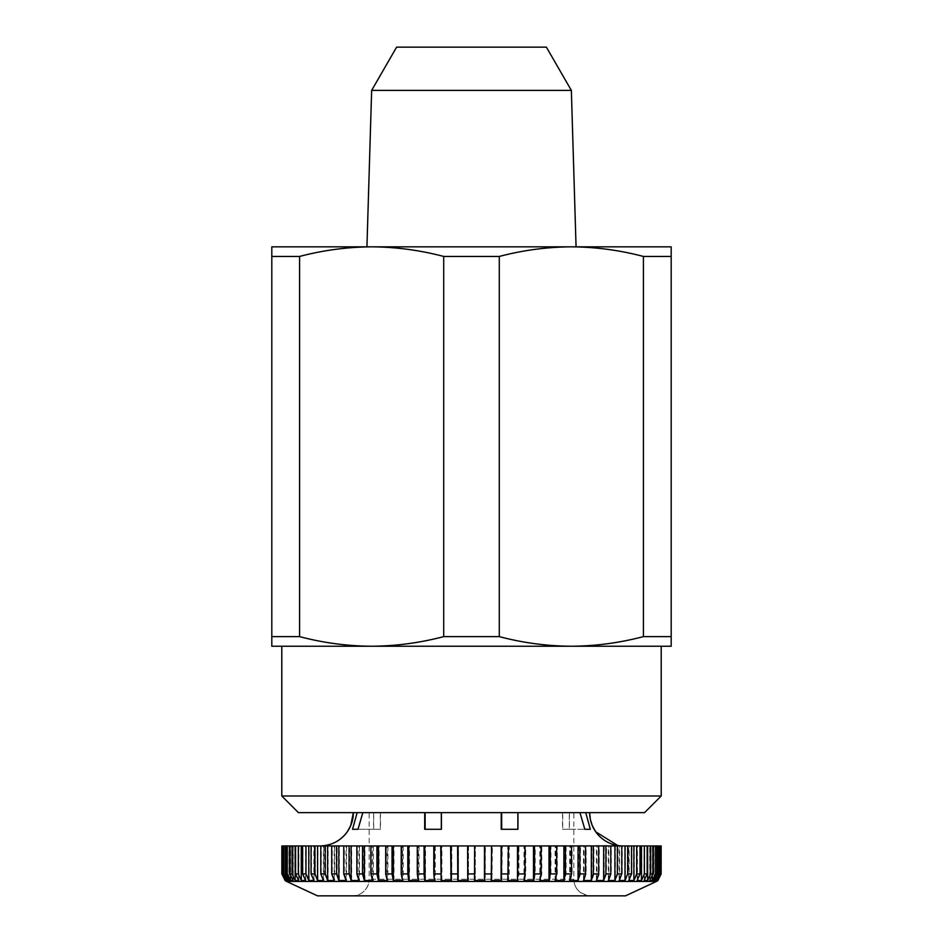 <?xml version="1.0" encoding="UTF-8"?>
<svg xmlns="http://www.w3.org/2000/svg" width="943" height="943" viewBox="0 0 943 943"><rect width="100%" height="100%" fill="white"/><g stroke="black" fill="none" stroke-linecap="round" stroke-linejoin="round"><path stroke-width="0.71" stroke-dasharray="4.71 3.54" d="M573.839 879.206C574.193 888.66 579.745 894.2 590.483 895.85L352.517 895.85L590.483 895.85A16.644 16.644 90 0 1 573.839 879.206L369.161 879.206L573.839 879.206L573.839 812.642L569.301 812.642L589.658 812.642L585.851 812.642L590.459 829.286L585.002 829.286L580.169 812.642L518.308 812.642L518.273 829.286L501.652 829.286L518.32 829.286L518.308 812.642L580.169 812.642M352.517 895.85A16.644 16.644 -90 0 0 369.161 879.206L368.265 884.605C365.401 891.701 360.155 895.449 352.517 895.85M369.161 812.642L353.342 812.642L373.581 812.642L369.161 812.642L369.161 879.206M380.477 812.642L425.116 812.642L363.02 812.642L380.477 812.642L380.477 829.286L373.699 829.286L373.699 812.642M441.737 829.286L425.081 829.286L441.784 829.286L441.772 812.642L441.784 829.286M585.851 812.642L569.419 812.642L569.419 829.286L562.712 829.286L562.712 812.642M569.419 812.642L573.839 812.642M363.02 812.642L358.175 829.286L352.658 829.286L357.267 812.642M622.934 845.93L320.066 845.93L617.724 845.517M571.352 646.238L371.648 646.238C395.871 646.096 419.894 642.902 443.717 636.619L443.717 256.449C419.871 250.19 395.848 246.983 371.648 246.842C347.425 246.983 323.414 250.178 299.591 256.449L299.591 636.619C323.437 642.89 347.448 646.085 371.648 646.238L571.352 646.238C595.575 646.096 619.586 642.902 643.409 636.619L643.409 256.449C619.563 250.19 595.552 246.983 571.352 246.842L571.352 246.842C547.129 246.983 523.106 250.178 499.283 256.449L499.283 636.619C523.129 642.89 547.152 646.085 571.352 646.238L671.192 646.238L671.192 246.842L571.352 246.842M517.884 812.642L579.98 812.642L517.884 812.642M298.436 812.642L644.564 812.642M501.263 812.642L441.324 812.642L501.263 812.642M424.727 812.642L362.831 812.642L424.727 812.642M396.614 47.15L546.386 47.15M371.648 646.238L271.808 646.238L271.808 246.842L371.648 246.842M271.808 256.449L299.591 256.449M443.717 256.449L499.283 256.449M643.409 256.449L671.192 256.449M271.808 636.619L299.591 636.619M443.717 636.619L499.283 636.619M643.409 636.619L671.192 636.619M371.648 90.387L571.352 90.387M366.933 246.842L576.067 246.842M281.792 646.238L661.208 646.238M281.792 795.998L661.208 795.998M661.137 845.93L657.872 845.93L661.137 845.93L660.854 873.913L657.601 880.514L656.729 880.514L659.97 873.913L659.97 845.93L659.039 845.93L659.039 873.913L655.833 880.514L654.065 880.514L657.283 873.913L657.283 845.93L655.727 845.93L655.727 873.913L652.58 880.514L649.939 880.514L653.086 873.913L653.086 845.93L650.929 845.93L650.929 873.913L647.865 880.514L644.375 880.514L647.44 873.913L647.44 845.93L644.682 845.93L644.682 873.913L641.735 880.514L637.421 880.514L640.368 873.913L640.368 845.93L637.044 845.93L637.044 873.913L634.238 880.514L629.134 880.514L631.94 873.913L631.94 845.93L628.073 845.93L628.073 873.913L625.433 880.514L619.575 880.514L622.215 873.913L622.215 845.93L617.842 845.93L617.842 873.913L615.378 880.514L608.824 880.514L611.288 873.913L611.288 845.93L606.432 845.93L606.432 873.913L604.168 880.514L596.966 880.514L599.229 873.913L599.229 845.93L593.925 845.93L593.925 873.913L591.886 880.514L584.094 880.514L586.133 873.913L586.133 845.93L580.452 845.93L580.452 873.913L578.648 880.514L570.326 880.514L572.13 873.913L572.13 845.93L566.083 845.93L566.083 873.913L564.539 880.514L555.757 880.514L557.301 873.913L557.301 845.93L550.971 845.93L550.971 873.913L549.675 880.514L540.504 880.514L541.789 873.913L541.789 845.93L535.2 845.93L535.2 873.913L534.186 880.514L524.697 880.514L525.711 873.913L525.711 845.93L518.933 845.93L518.933 873.913L518.202 880.514L508.466 880.514L509.196 873.913L509.196 845.93L502.277 845.93L501.829 880.514L491.94 880.514L492.387 845.93L485.374 845.93L485.221 880.514L475.248 880.514L475.39 845.93L468.353 845.93L468.494 880.514L458.522 880.514L458.381 845.93L451.367 845.93L451.791 880.514L441.902 880.514L441.465 845.93L434.534 845.93L435.253 880.514L425.517 880.514L424.798 845.93L418.008 845.93L418.008 873.913L419.01 880.514L409.51 880.514L408.508 873.913L408.508 845.93L401.907 845.93L401.907 873.913L403.18 880.514L393.997 880.514L392.712 873.913L392.712 845.93L386.359 845.93L386.359 873.913L387.903 880.514L379.098 880.514L377.565 873.913L377.565 845.93L371.507 845.93L371.507 873.913L373.298 880.514L364.953 880.514L363.161 873.913L363.161 845.93L357.456 845.93L357.456 873.913L359.495 880.514L351.668 880.514L349.641 873.913L349.641 845.93L344.325 845.93L344.325 873.913L346.576 880.514L339.35 880.514L337.099 873.913L337.099 845.93L332.219 845.93L332.219 873.913L334.671 880.514L328.093 880.514L325.641 873.913L325.641 845.93L321.233 845.93L321.233 873.913L323.873 880.514L317.991 880.514L315.351 873.913L315.351 845.93L311.461 845.93L311.461 873.913L314.255 880.514L309.127 880.514L306.322 873.913L306.322 845.93L302.974 845.93L302.974 873.913L305.909 880.514L301.56 880.514L298.625 873.913L298.625 845.93L295.843 845.93L295.843 873.913L298.896 880.514L295.371 880.514L292.318 873.913L292.318 845.93L290.126 845.93L290.126 873.913L293.273 880.514L290.597 880.514L287.45 873.913L287.45 845.93L285.87 845.93L285.87 873.913L289.077 880.514L287.273 880.514L284.067 873.913L284.067 845.93L283.112 845.93L283.112 873.913L286.366 880.514L285.446 880.514L282.193 873.913L281.863 845.93L281.863 873.913L285.116 880.562M625.527 895.85L317.473 895.85M659.97 845.93L660.854 845.93M657.283 845.93L659.039 845.93M653.086 845.93L657.13 845.93L655.727 845.93L655.727 878.558M647.44 845.93L650.929 845.93M640.368 845.93L644.682 845.93M631.94 845.93L637.044 845.93M622.215 845.93L628.073 845.93M611.288 845.93L617.842 845.93M599.229 845.93L606.432 845.93M586.133 845.93L593.925 845.93M572.13 845.93L580.452 845.93M557.301 845.93L566.083 845.93M541.789 845.93L550.971 845.93M525.711 845.93L535.2 845.93M509.196 845.93L518.933 845.93M492.387 845.93L502.277 845.93M475.39 845.93L485.374 845.93M458.381 845.93L468.353 845.93M441.465 845.93L451.367 845.93M424.798 845.93L435.253 845.93L433.804 845.93L434.534 845.93L434.534 880.514M408.508 845.93L418.008 845.93M392.712 845.93L401.907 845.93M377.565 845.93L386.359 845.93M363.161 845.93L371.507 845.93M349.641 845.93L357.456 845.93M337.099 845.93L344.325 845.93M325.641 845.93L332.219 845.93M315.351 845.93L321.233 845.93M306.322 845.93L311.461 845.93M298.625 880.514L298.625 845.93L295.56 845.93L302.974 845.93M292.318 845.93L295.843 845.93M287.45 845.93L290.126 845.93M284.067 845.93L285.87 845.93M282.193 845.93L283.112 845.93M285.128 845.93L281.863 845.93L285.128 845.93L285.128 880.514M285.399 845.93L283.03 845.93L286.271 845.93L285.399 845.93L285.399 879.736M287.167 845.93L288.935 845.93L287.167 845.93L287.167 878.617M290.42 845.93L293.061 845.93L290.42 845.93L290.42 876.801M302.632 845.93L305.579 845.93L302.632 845.93M311.06 845.93L313.866 845.93L311.06 845.93M320.785 845.93L323.425 845.93L320.785 845.93M331.712 845.93L334.176 845.93L331.712 845.93M343.771 845.93L346.034 845.93L343.771 845.93M356.867 845.93L358.906 845.93L356.867 845.93M370.87 845.93L372.674 845.93L370.87 845.93M385.699 845.93L387.243 845.93L385.699 845.93M401.211 845.93L402.496 845.93L401.211 845.93M417.289 845.93L418.303 845.93L417.289 845.93M474.506 845.93L474.506 880.514M491.209 845.93L491.209 880.514M507.747 845.93L508.466 845.93L507.747 845.93L507.747 880.514M523.99 845.93L524.992 845.93L523.99 845.93L523.99 880.514M539.82 845.93L541.093 845.93L539.82 845.93L539.82 880.514M555.097 845.93L556.641 845.93L555.097 845.93L555.097 880.514M569.702 845.93L571.493 845.93L569.702 845.93L569.702 880.514M583.505 845.93L585.544 845.93L583.505 845.93L583.505 880.514M596.424 845.93L598.675 845.93L596.424 845.93L596.424 880.514M608.329 845.93L610.781 845.93L608.329 845.93L608.329 880.514M619.127 845.93L621.767 845.93L619.127 845.93L619.127 880.514M628.745 845.93L631.539 845.93L628.745 845.93L628.745 880.514M637.091 845.93L640.026 845.93L637.091 845.93L637.091 880.514M644.104 845.93L647.157 845.93L644.104 845.93L644.104 880.514M649.727 845.93L652.874 845.93L649.727 845.93L649.727 880.514M656.634 845.93L659.888 845.93L656.634 845.93L656.634 880.514M562.523 812.642L562.523 829.286L569.301 829.286L569.301 812.642M501.216 829.286L517.919 829.286L517.919 812.642M424.68 829.286L441.348 829.286L441.348 812.642M373.581 812.642L373.581 829.286L380.288 829.286L380.288 812.642M569.301 829.286L562.523 829.286M373.581 829.286L380.288 829.286M352.658 829.286L373.699 829.286M358.175 829.286L380.477 829.286M569.419 829.286L590.459 829.286M562.712 829.286L585.002 829.286M657.896 880.503L657.896 845.93M657.872 845.93L657.872 880.514M657.554 879.689L657.554 845.93M653.923 845.93L653.923 880.514M652.403 876.684L652.403 845.93M467.752 880.514L467.752 845.93M451.06 880.514L451.06 845.93M418.303 880.514L418.303 845.93M402.496 880.514L402.496 845.93M387.243 880.514L387.243 845.93M372.674 880.514L372.674 845.93M358.906 880.514L358.906 845.93M346.034 880.514L346.034 845.93M334.176 880.514L334.176 845.93M323.425 880.514L323.425 845.93M313.866 880.514L313.866 845.93M305.579 880.514L305.579 845.93M293.061 880.514L293.061 845.93M288.935 880.514L288.935 845.93M286.271 880.514L286.271 845.93M285.104 880.514L285.104 845.93M285.446 880.514L285.446 845.93M286.366 845.93L286.366 880.514M287.273 880.514L287.273 845.93M289.077 845.93L289.077 880.514M290.597 880.514L290.597 845.93M293.273 845.93L293.273 880.514M295.371 880.514L295.371 845.93M298.896 845.93L298.896 880.514M301.56 880.514L301.56 845.93M305.909 845.93L305.909 880.514M309.127 880.514L309.127 845.93M314.255 845.93L314.255 880.514M317.991 880.514L317.991 845.93M323.873 845.93L323.873 880.514M328.093 880.514L328.093 845.93M334.671 845.93L334.671 880.514M339.35 880.514L339.35 845.93M346.576 845.93L346.576 880.514M351.668 880.514L351.668 845.93M359.495 845.93L359.495 880.514M364.953 880.514L364.953 845.93M373.298 845.93L373.298 880.514M379.098 880.514L379.098 845.93M387.903 845.93L387.903 880.514M393.997 880.514L393.997 845.93M403.18 845.93L403.18 880.514M409.51 880.514L409.51 845.93M419.01 845.93L419.01 880.514M425.517 880.514L425.517 845.93M435.253 845.93L435.253 880.514M441.902 880.514L441.902 845.93M451.791 845.93L451.791 880.514M458.522 880.514L458.522 845.93M468.494 845.93L468.494 880.514M475.248 880.514L475.248 845.93M485.221 845.93L485.221 880.514M491.94 880.514L491.94 845.93M501.829 845.93L501.829 880.514M508.466 880.514L508.466 845.93M518.202 845.93L518.202 880.514M524.697 880.514L524.697 845.93M534.186 845.93L534.186 880.514M540.504 880.514L540.504 845.93M549.675 845.93L549.675 880.514M555.757 880.514L555.757 845.93M564.539 845.93L564.539 880.514M570.326 880.514L570.326 845.93M578.648 845.93L578.648 880.514M584.094 880.514L584.094 845.93M591.886 845.93L591.886 880.514M596.966 880.514L596.966 845.93M604.168 845.93L604.168 880.514M608.824 880.514L608.824 845.93M615.378 845.93L615.378 880.514M619.575 880.514L619.575 845.93M625.433 845.93L625.433 880.514M629.134 880.514L629.134 845.93M634.238 845.93L634.238 880.514M637.421 880.514L637.421 845.93M641.735 845.93L641.735 880.514M644.375 880.514L644.375 845.93M647.865 845.93L647.865 880.514M649.939 880.514L649.939 845.93M652.58 845.93L652.58 880.514M654.065 880.514L654.065 845.93M655.833 845.93L655.833 880.514M656.729 880.514L656.729 845.93M657.601 845.93L657.601 880.514M659.97 873.913L659.039 873.913M657.283 873.913L655.727 873.913M653.086 873.913L650.929 873.913M647.44 873.913L644.682 873.913M640.368 873.913L637.044 873.913M631.94 873.913L628.073 873.913M622.215 873.913L617.842 873.913M611.288 873.913L606.432 873.913M599.229 873.913L593.925 873.913M586.133 873.913L580.452 873.913M572.13 873.913L566.083 873.913M557.301 873.913L550.971 873.913M541.789 873.913L535.2 873.913M525.711 873.913L518.933 873.913M509.196 873.913L502.277 873.913M492.387 873.913L485.374 873.913M475.39 873.913L468.353 873.913M458.381 873.913L451.367 873.913M441.465 873.913L434.534 873.913M424.798 873.913L418.008 873.913M408.508 873.913L401.907 873.913M392.712 873.913L386.359 873.913M377.565 873.913L371.507 873.913M363.161 873.913L357.456 873.913M349.641 873.913L344.325 873.913M337.099 873.913L332.219 873.913M325.641 873.913L321.233 873.913M315.351 873.913L311.461 873.913M306.322 873.913L302.974 873.913M298.625 873.913L295.843 873.913M292.318 873.913L290.126 873.913M287.45 873.913L285.87 873.913M284.067 873.913L283.112 873.913M656.411 881.446L286.589 881.446"/><path stroke-width="1.41" d="M425.081 829.286L425.081 812.642M501.652 829.286L501.652 812.642L501.688 829.286M425.128 829.286L425.116 812.642M353.342 812.642A33.288 33.288 90 0 1 320.066 845.93C331.441 845.635 340.517 840.92 347.295 831.785L350.713 825.62L353.342 812.642M617.724 845.517L595.705 831.785L592.287 825.62L590.342 819.396L589.658 812.642A33.288 33.288 -90 0 0 622.934 845.93M656.411 881.446L625.527 895.85L317.473 895.85L286.589 881.446L656.411 881.446L657.884 880.562L661.137 873.913L661.149 845.93L661.137 873.913L657.896 880.503M285.104 880.514L281.851 873.913L281.851 845.93L282.146 873.913L285.399 880.514L286.271 880.514L283.03 873.913L283.03 845.93L283.961 845.93L283.961 873.913L287.167 880.514L288.935 880.514L285.717 873.913L285.717 845.93L287.273 845.93L287.273 873.913L290.42 880.514L293.061 880.514L289.914 873.913L289.914 845.93L292.071 845.93L292.071 873.913L295.135 880.514L298.625 880.514L295.56 873.913L295.56 845.93L298.318 845.93L298.318 873.913L301.265 880.514L305.579 880.514L302.632 873.913L302.632 845.93L305.956 845.93L305.956 873.913L308.762 880.514L313.866 880.514L311.06 873.913L311.06 845.93L314.927 845.93L314.927 873.913L317.567 880.514L323.425 880.514L320.785 873.913L320.785 845.93L325.158 845.93L325.158 873.913L327.622 880.514L334.176 880.514L331.712 873.913L331.712 845.93L336.568 845.93L336.568 873.913L338.832 880.514L346.034 880.514L343.771 873.913L343.771 845.93L349.075 845.93L349.075 873.913L351.114 880.514L358.906 880.514L356.867 873.913L356.867 845.93L362.548 845.93L362.548 873.913L364.352 880.514L372.674 880.514L370.87 873.913L370.87 845.93L376.917 845.93L376.917 873.913L378.461 880.514L387.243 880.514L385.699 873.913L385.699 845.93L392.029 845.93L392.029 873.913L393.325 880.514L402.496 880.514L401.211 873.913L401.211 845.93L407.8 845.93L407.8 873.913L408.814 880.514L418.303 880.514L417.289 873.913L417.289 845.93L424.067 845.93L424.067 873.913L424.798 880.514L434.534 880.514L433.804 873.913L433.804 845.93L440.723 845.93L441.171 880.514L451.06 880.514L450.613 845.93L457.626 845.93L457.779 880.514L467.752 880.514L467.61 845.93L474.647 845.93L474.506 880.514L484.478 880.514L484.619 845.93L491.633 845.93L491.209 880.514L501.098 880.514L501.535 845.93L508.466 845.93L507.747 880.514L517.483 880.514L518.202 845.93L524.992 845.93L524.992 873.913L523.99 880.514L533.49 880.514L534.492 873.913L534.492 845.93L541.093 845.93L541.093 873.913L539.82 880.514L549.003 880.514L550.288 873.913L550.288 845.93L556.641 845.93L556.641 873.913L555.097 880.514L563.902 880.514L565.435 873.913L565.435 845.93L571.493 845.93L571.493 873.913L569.702 880.514L578.047 880.514L579.839 873.913L579.839 845.93L585.544 845.93L585.544 873.913L583.505 880.514L591.332 880.514L593.359 873.913L593.359 845.93L598.675 845.93L598.675 873.913L596.424 880.514L603.65 880.514L605.901 873.913L605.901 845.93L610.781 845.93L610.781 873.913L608.329 880.514L614.907 880.514L617.359 873.913L617.359 845.93L621.767 845.93L621.767 873.913L619.127 880.514L625.009 880.514L627.649 873.913L627.649 845.93L631.539 845.93L631.539 873.913L628.745 880.514L633.873 880.514L636.678 873.913L636.678 845.93L640.026 845.93L640.026 873.913L637.091 880.514L641.44 880.514L644.375 873.913L644.375 845.93L647.157 845.93L647.157 873.913L644.104 880.514L647.629 880.514L650.682 873.913L650.682 845.93L652.874 845.93L652.874 873.913L649.727 880.514L652.403 880.514L655.55 873.913L655.55 845.93L657.13 845.93L657.13 873.913L653.923 880.514L655.727 880.514L658.933 873.913L658.933 845.93L659.888 845.93L659.888 873.913L656.634 880.514L657.554 880.514L660.807 873.913L661.137 845.93M644.564 812.642L298.436 812.642L281.792 795.998L661.208 795.998L644.564 812.642M661.208 795.998L661.208 646.238L571.352 646.238C547.129 646.096 523.106 642.902 499.283 636.619L499.283 256.449C523.129 250.19 547.152 246.983 571.352 246.842L366.933 246.842L371.648 90.387L571.352 90.387L576.067 246.842L571.34 246.842C595.575 246.983 619.586 250.178 643.409 256.449L643.409 636.619C619.563 642.89 595.552 646.085 571.352 646.238L281.792 646.238L281.792 795.998M571.352 90.387L546.386 47.15L396.614 47.15L371.648 90.387M371.648 246.842C395.871 246.983 419.894 250.178 443.717 256.449L443.717 636.619C419.871 642.89 395.848 646.085 371.648 646.238C347.425 646.096 323.414 642.902 299.591 636.619L299.591 256.449C323.437 250.19 347.448 246.983 371.648 246.842L271.808 246.842L271.808 646.238L371.648 646.238M499.283 256.449L443.717 256.449M571.352 646.238L671.192 646.238L671.192 256.449L643.409 256.449M671.192 256.449L671.192 246.842L571.352 246.842M299.591 256.449L271.808 256.449M671.192 636.619L643.409 636.619M499.283 636.619L443.717 636.619M299.591 636.619L271.808 636.619M283.03 845.93L282.146 845.93M285.717 845.93L283.961 845.93M289.914 845.93L287.273 845.93M295.56 845.93L292.071 845.93M302.632 845.93L298.318 845.93M311.06 845.93L305.956 845.93M320.785 845.93L314.927 845.93M331.712 845.93L325.158 845.93M343.771 845.93L336.568 845.93M356.867 845.93L349.075 845.93M370.87 845.93L362.548 845.93M385.699 845.93L376.917 845.93M401.211 845.93L392.029 845.93M417.289 845.93L407.8 845.93M433.804 845.93L424.067 845.93M450.613 845.93L440.723 845.93M467.61 845.93L457.626 845.93M474.647 845.93L484.619 845.93M491.633 845.93L501.535 845.93M508.466 845.93L518.202 845.93M524.992 845.93L534.492 845.93M541.093 845.93L550.288 845.93M556.641 845.93L565.435 845.93M571.493 845.93L579.839 845.93M585.544 845.93L593.359 845.93M598.675 845.93L605.901 845.93M610.781 845.93L617.359 845.93M621.767 845.93L627.649 845.93M631.539 845.93L636.678 845.93M640.026 845.93L644.375 845.93M647.157 845.93L650.682 845.93M655.55 845.93L652.874 845.93M658.933 845.93L657.13 845.93M660.807 845.93L659.888 845.93M357.149 812.642L352.541 829.286L357.998 829.286L362.831 812.642M424.727 829.286L424.727 812.642L424.68 829.286L441.312 829.286L441.324 812.642M501.228 812.642L501.216 829.286L517.872 829.286L517.884 812.642M579.98 812.642L584.825 829.286L590.342 829.286L585.733 812.642M501.263 812.642L501.263 829.286M584.825 829.286L590.342 829.286M352.541 829.286L357.998 829.286M657.554 880.514L657.554 879.689M655.727 880.514L655.727 878.558M652.403 880.514L652.403 876.684M647.629 880.514L647.629 845.93M641.44 880.514L641.44 845.93M633.873 880.514L633.873 845.93M625.009 880.514L625.009 845.93M614.907 880.514L614.907 845.93M603.65 880.514L603.65 845.93M591.332 880.514L591.332 845.93M578.047 880.514L578.047 845.93M563.902 880.514L563.902 845.93M549.003 880.514L549.003 845.93M533.49 880.514L533.49 845.93M517.483 880.514L517.483 845.93M501.098 880.514L501.098 845.93M484.478 880.514L484.478 845.93M457.779 845.93L457.779 880.514M441.171 845.93L441.171 880.514M424.798 845.93L424.798 880.514M408.814 845.93L408.814 880.514M393.325 845.93L393.325 880.514M378.461 845.93L378.461 880.514M364.352 845.93L364.352 880.514M351.114 845.93L351.114 880.514M338.832 845.93L338.832 880.514M327.622 845.93L327.622 880.514M317.567 845.93L317.567 880.514M308.762 845.93L308.762 880.514M301.265 845.93L301.265 880.514M295.135 845.93L295.135 880.514M290.42 876.801L290.42 880.514M287.167 878.617L287.167 880.514M285.399 879.736L285.399 880.514M658.933 873.913L659.888 873.913M655.55 873.913L657.13 873.913M650.682 873.913L652.874 873.913M644.375 873.913L647.157 873.913M636.678 873.913L640.026 873.913M627.649 873.913L631.539 873.913M617.359 873.913L621.767 873.913M605.901 873.913L610.781 873.913M593.359 873.913L598.675 873.913M579.839 873.913L585.544 873.913M565.435 873.913L571.493 873.913M550.288 873.913L556.641 873.913M534.492 873.913L541.093 873.913M518.202 873.913L524.992 873.913M501.535 873.913L508.466 873.913M484.619 873.913L491.633 873.913M467.61 873.913L474.647 873.913M450.613 873.913L457.626 873.913M433.804 873.913L440.723 873.913M417.289 873.913L424.067 873.913M401.211 873.913L407.8 873.913M385.699 873.913L392.029 873.913M370.87 873.913L376.917 873.913M356.867 873.913L362.548 873.913M343.771 873.913L349.075 873.913M331.712 873.913L336.568 873.913M320.785 873.913L325.158 873.913M311.06 873.913L314.927 873.913M302.632 873.913L305.956 873.913M295.56 873.913L298.318 873.913M289.914 873.913L292.071 873.913M285.717 873.913L287.273 873.913M283.03 873.913L283.961 873.913M286.589 881.446L285.116 880.562"/></g></svg>
